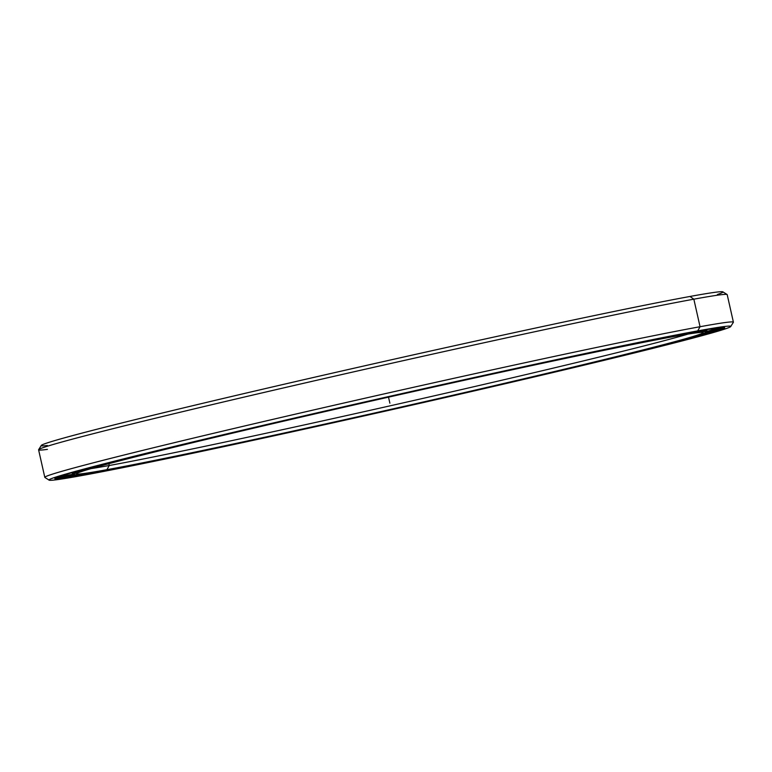 <?xml version="1.0" encoding="UTF-8"?>
<svg xmlns="http://www.w3.org/2000/svg" width="772" height="772" viewBox="0 0 772 772"><rect width="100%" height="100%" fill="white"/><g stroke="black" fill="none" stroke-linecap="round" stroke-linejoin="round"><path stroke-width="1.16" d="M103.477 470.302A0.704 0.637 79.7 0 0 103.93 470.38A324.558 6.272 167.3 0 0 525.819 378.386L525.828 378.386A324.558 6.272 167.3 0 0 675.828 336.032A324.558 6.272 167.3 0 0 253.94 428.026L253.94 428.026A324.558 6.272 167.3 0 0 103.93 470.38A324.558 6.272 -12.7 0 1 253.94 428.026A324.558 6.272 -12.7 0 1 675.828 336.032A324.558 6.272 -12.7 0 1 525.819 378.386L525.819 378.386A324.558 6.272 -12.7 0 1 103.93 470.38L106.912 469.685L109.248 465.506A317.639 6.137 -12.7 0 1 90.942 468.643A317.639 6.137 167.3 0 0 109.248 465.506L108.842 463.702L109.248 465.506A317.639 6.137 167.3 0 0 416.436 399.877A317.639 6.137 167.3 0 0 687.987 334.093A317.639 6.137 -12.7 0 1 416.436 399.877A317.639 6.137 -12.7 0 1 109.248 465.506L106.912 469.685A321.171 6.205 -12.7 0 1 255.358 427.765A321.171 6.205 -12.7 0 1 672.846 336.737A321.171 6.205 167.3 0 0 323.217 412.016A321.171 6.205 167.3 0 0 76.602 473.69A321.171 6.205 167.3 0 0 106.912 469.685A321.171 6.205 167.3 0 0 462.447 393.044A321.171 6.205 167.3 0 0 703.109 332.5A321.171 6.205 167.3 0 0 672.846 336.737A321.171 6.205 -12.7 0 1 524.4 378.647A321.171 6.205 -12.7 0 1 106.912 469.685L109.248 465.506L108.842 463.702M105.696 463.634A325.263 6.282 167.3 0 0 72.423 474.027A325.263 6.282 -12.7 0 1 105.696 463.634M706.727 329.634L706.776 329.914A325.263 6.282 167.3 0 0 706.341 329.702A325.263 6.282 -12.7 0 1 706.776 329.914L707.027 331.014A325.263 6.282 167.3 0 0 676.291 335.202A325.263 6.282 -12.7 0 1 707.027 331.014L706.679 331.931C703.929 335.125 631.718 353.479 525.828 378.386C428.113 401.363 306.243 428.643 215.967 447.75C123.472 467.156 69.075 477.897 72.423 474.027L72.172 472.927A325.263 6.282 -12.7 0 1 72.481 472.541A325.263 6.282 167.3 0 0 72.172 472.927L72.095 472.657M672.508 335.897A325.263 6.282 -12.7 0 1 676.291 335.202A325.263 6.282 167.3 0 0 672.508 335.897M730.698 326.537L733.361 322.32A352.929 6.813 167.3 0 0 700.05 326.72L697.714 330.889A349.398 6.745 -12.7 0 1 730.698 326.537A349.398 6.745 -12.7 0 1 462.399 393.633A349.398 6.745 -12.7 0 1 82.035 475.523A349.398 6.745 167.3 0 0 536.231 376.485A349.398 6.745 167.3 0 0 697.714 330.889A349.398 6.745 167.3 0 0 243.527 429.927A349.398 6.745 167.3 0 0 82.035 475.523A349.398 6.745 -12.7 0 1 49.118 480.136A349.398 6.745 -12.7 0 1 310.933 414.265A349.398 6.745 -12.7 0 1 697.714 330.889L700.05 326.72A352.929 6.813 -12.7 0 1 733.4 322.175L727.195 294.634A352.929 6.813 167.3 0 0 693.845 299.179L700.05 326.72L693.845 299.179A352.929 6.813 -12.7 0 1 727.099 294.518L722.881 291.855A349.398 6.745 167.3 0 0 689.965 296.467L693.845 299.179L689.965 296.467A349.398 6.745 -12.7 0 1 717.391 294.508M59.975 476.363A345.383 6.668 167.3 0 0 72.616 474.404A345.383 6.668 -12.7 0 1 59.975 476.363M719.272 327.782A345.383 6.668 -12.7 0 1 707.007 331.439A345.383 6.668 167.3 0 0 719.272 327.782M56.491 477.685A342.556 6.62 167.3 0 0 81.726 474.104A342.556 6.62 -12.7 0 1 56.491 477.685M58.083 477.038L73.707 474.809A343.26 6.63 -12.7 0 1 58.064 477.048M87.863 473.178L87.911 473.419A342.556 6.62 -12.7 0 1 55.825 478.013A342.556 6.62 167.3 0 0 87.911 473.419A342.556 6.62 167.3 0 0 107.665 469.694A342.556 6.62 -12.7 0 1 87.911 473.419A0.704 0.637 79.7 0 1 87.448 474.259A343.26 6.63 167.3 0 0 533.655 376.958L533.655 376.958A343.26 6.63 -12.7 0 1 87.448 474.259A343.26 6.63 -12.7 0 1 246.104 429.454L246.104 429.454A343.26 6.63 167.3 0 0 87.448 474.259L82.035 475.523M724.155 327.56C725.091 327.83 727.137 325.938 695.948 331.506L620.707 346.281C523.85 366.179 367.646 400.871 246.104 429.454A343.26 6.63 -12.7 0 1 692.31 332.163A343.26 6.63 -12.7 0 1 533.655 376.958A343.26 6.63 167.3 0 0 692.31 332.163A343.26 6.63 167.3 0 0 246.104 429.454L246.104 429.454C133.874 455.712 56.366 475.832 55.468 478.254L55.545 477.829M723.731 327.502A342.556 6.62 -12.7 0 1 673.329 342.218A342.556 6.62 167.3 0 0 723.731 327.502M722.988 327.482A342.556 6.62 -12.7 0 1 698.66 335.077A342.556 6.62 167.3 0 0 722.988 327.482M706.206 332.269L721.27 327.589A343.26 6.63 -12.7 0 1 706.206 332.278M47.401 445.492A349.398 6.745 -12.7 0 1 275.903 386.135A349.398 6.745 -12.7 0 1 689.965 296.467A349.398 6.745 167.3 0 0 309.601 378.367A349.398 6.745 167.3 0 0 41.302 445.454L38.639 449.671A352.929 6.813 -12.7 0 1 309.64 381.899A352.929 6.813 -12.7 0 1 693.845 299.179A352.929 6.813 167.3 0 0 306.397 382.651A352.929 6.813 167.3 0 0 38.6 449.815L44.805 477.357A352.929 6.813 -12.7 0 1 312.602 410.183A352.929 6.813 -12.7 0 1 700.05 326.72A352.929 6.813 167.3 0 0 309.36 410.936A352.929 6.813 167.3 0 0 44.901 477.472L49.118 480.136M47.41 449.372A352.929 6.813 -12.7 0 1 38.639 449.671M718.906 327.83A344.601 6.659 -12.7 0 1 707.027 331.391A344.601 6.659 167.3 0 0 718.906 327.83M71.352 472.869A326.952 6.311 167.3 0 0 72.153 472.86A326.952 6.311 -12.7 0 1 71.352 472.869M706.766 329.847A326.952 6.311 167.3 0 0 707.499 329.509A326.952 6.311 -12.7 0 1 706.766 329.847M72.587 474.365A344.601 6.659 -12.7 0 1 60.322 476.247A344.601 6.659 167.3 0 0 72.587 474.365M388.519 397.155L389.879 403.206"/></g></svg>
